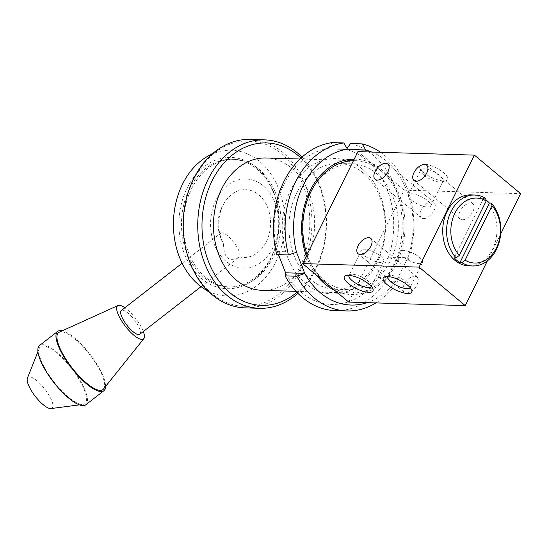 <?xml version="1.0" encoding="UTF-8"?>
<svg xmlns="http://www.w3.org/2000/svg" width="548" height="548" viewBox="0 0 548 548"><rect width="100%" height="100%" fill="white"/><g stroke="black" fill="none" stroke-linecap="round" stroke-linejoin="round"><path stroke-width="0.41" stroke-dasharray="2.74 2.06" d="M239.36 256.868A33.914 25.907 91.7 0 0 269.739 214.576A33.914 25.907 91.7 0 0 227.783 198.177A33.914 25.907 91.7 0 0 223.522 243.661C223.721 258.129 228.927 262.588 239.147 257.039L239.36 256.868A15.043 4.596 52.1 0 0 237.462 247.86A15.043 4.596 52.1 0 0 227.653 235.832A15.043 4.596 52.1 0 0 220.837 233.16A15.043 4.596 52.1 0 0 221.385 239.64A15.043 4.596 52.1 0 0 223.522 243.661M51.026 408.568A19.557 5.98 52.1 0 0 50.45 397.869A19.557 5.98 52.1 0 0 36.908 380.75A19.557 5.98 52.1 0 0 27.4 378.168M56.869 353.042A36.106 11.035 52.1 0 0 39.319 348.268A36.106 11.035 52.1 0 0 53.951 381.908A36.106 11.035 52.1 0 0 82.94 404.397A36.106 11.035 52.1 0 0 81.878 384.648A36.106 11.035 52.1 0 0 56.869 353.042M85.748 404.835A37.613 11.501 52.1 0 0 81.296 382.442A37.613 11.501 52.1 0 0 56.629 352.124A37.613 11.501 52.1 0 0 39.586 345.439M105.565 386.436A37.613 11.501 52.1 0 0 74.727 338.054A37.613 11.501 52.1 0 0 62.308 330.78M103.504 389.012A36.106 11.035 52.1 0 0 98.065 367.044A36.106 11.035 52.1 0 0 74.966 338.979A36.106 11.035 52.1 0 0 59.3 332.143M143.323 331.506A21.064 6.439 52.1 0 0 127.15 309.504A21.064 6.439 52.1 0 0 124.862 307.75M139.767 334.273A15.043 4.596 52.1 0 0 137.986 325.32A15.043 4.596 52.1 0 0 128.116 313.189A15.043 4.596 52.1 0 0 121.3 310.517M462.361 219.769A9.933 5.501 -50.2 0 0 471.944 213.268A9.933 5.501 -50.2 0 0 472.876 203.746A9.933 5.501 -50.2 0 0 462.293 207.85A9.933 5.501 -50.2 0 0 460.156 219.001A9.933 5.501 -50.2 0 0 462.361 219.769M423.536 218.597A9.933 5.501 -50.2 0 0 433.119 212.097A9.933 5.501 -50.2 0 0 434.05 202.568A9.933 5.501 -50.2 0 0 423.467 206.678A9.933 5.501 -50.2 0 0 421.33 217.823A9.933 5.501 -50.2 0 0 423.536 218.597M406.472 292.988A9.933 5.501 -50.2 0 0 416.055 286.488A9.933 5.501 -50.2 0 0 416.98 276.966A9.933 5.501 -50.2 0 0 406.397 281.069A9.933 5.501 -50.2 0 0 404.266 292.221A9.933 5.501 -50.2 0 0 406.472 292.988M348.775 302.092L404.123 190.108L520.6 193.636M500.667 233.969L487.371 260.875M423.152 172.134A15.947 5.288 -153.7 0 0 446.004 180.724A15.947 5.288 -153.7 0 0 435.783 167.709A15.947 5.288 -153.7 0 0 419.234 167.496A15.947 5.288 -153.7 0 0 423.152 172.134M404.123 190.108L357.933 151.611M485.555 198.301L483.61 198.239A35.504 27.119 -88.3 0 1 485.953 199.869M483.61 198.239L454.169 257.82M470.91 194.889A35.504 27.119 -88.3 0 1 484.679 200.342A35.504 27.119 -88.3 0 1 495.673 240.62A35.504 27.119 -88.3 0 1 468.759 265.869M423.953 175.168A12.44 4.124 26.3 0 1 420.891 171.551A12.44 4.124 26.3 0 1 420.823 169.901A12.44 4.124 26.3 0 1 433.804 171.716A12.44 4.124 26.3 0 1 443.127 180.922A12.44 4.124 26.3 0 1 441.777 181.874A12.44 4.124 26.3 0 1 423.953 175.168M411.582 200.198A12.44 4.124 26.3 0 1 408.452 194.93A12.44 4.124 26.3 0 1 421.433 196.746A12.44 4.124 26.3 0 1 430.755 205.952A12.44 4.124 26.3 0 1 423.049 206.24A12.44 4.124 26.3 0 1 411.582 200.198M383.675 261.355L371.304 286.385A12.44 4.124 -153.7 0 0 371.236 284.734A12.44 4.124 -153.7 0 0 368.174 281.117A12.44 4.124 -153.7 0 0 350.35 274.418A12.44 4.124 -153.7 0 0 349.001 275.363L361.372 250.333A12.44 4.124 -153.7 0 0 370.695 259.54A12.44 4.124 -153.7 0 0 383.675 261.355A12.44 4.124 -153.7 0 0 380.545 256.087A12.44 4.124 -153.7 0 0 369.078 250.046A12.44 4.124 -153.7 0 0 361.372 250.333M422.501 262.533L410.13 287.563A12.44 4.124 -153.7 0 0 410.062 285.912A12.44 4.124 -153.7 0 0 407 282.295A12.44 4.124 -153.7 0 0 389.176 275.589A12.44 4.124 -153.7 0 0 387.826 276.541L400.198 251.511A12.44 4.124 -153.7 0 0 409.52 260.718A12.44 4.124 -153.7 0 0 422.501 262.533A12.44 4.124 -153.7 0 0 419.371 257.265A12.44 4.124 -153.7 0 0 407.904 251.224A12.44 4.124 -153.7 0 0 400.198 251.511M307.065 254.532A66.198 50.56 91.7 0 0 325.683 282.843A66.198 50.56 91.7 0 0 351.35 293.022A66.198 50.56 91.7 0 0 353.255 293.029A66.198 50.56 91.7 0 0 399.643 199.171A66.198 50.56 91.7 0 0 381.024 170.86A66.198 50.56 91.7 0 0 355.357 160.68A66.198 50.56 91.7 0 0 353.453 160.674M266.054 157.982A66.198 50.56 -88.3 0 1 291.728 168.154A66.198 50.56 -88.3 0 1 312.23 243.25A66.198 50.56 -88.3 0 1 262.047 290.317M301.003 158.091A81.248 62.054 -88.3 0 1 296.941 292.324M302.03 157.153A84.255 64.356 -88.3 0 1 297.906 293.324M250.1 139.432A84.255 64.356 -88.3 0 1 282.768 152.385A84.255 64.356 -88.3 0 1 308.873 247.963A84.255 64.356 -88.3 0 1 245.004 307.866M281.172 153.632A82.748 63.205 -88.3 0 1 301.071 264.396A82.748 63.205 -88.3 0 1 217.111 297.441A82.748 63.205 -88.3 0 1 183.409 221.707A82.748 63.205 -88.3 0 1 221.632 148.152A82.748 63.205 -88.3 0 1 281.172 153.632M207.13 156.612A72.891 55.677 -88.3 0 1 259.581 161.441A72.891 55.677 -88.3 0 1 277.11 259.012A72.891 55.677 -88.3 0 1 203.15 288.118M258.909 169.168A63.863 48.779 -88.3 0 1 278.699 241.613A63.863 48.779 -88.3 0 1 230.283 287.022A63.863 48.779 -88.3 0 1 183.457 221.707A63.863 48.779 -88.3 0 1 234.147 159.352A63.863 48.779 -88.3 0 1 258.909 169.168M263.287 185.834A44.607 34.072 -88.3 0 1 260.019 263.019A44.607 34.072 -88.3 0 1 210.61 221.83A44.607 34.072 -88.3 0 1 263.287 185.834M256.971 169.106A63.863 48.779 -88.3 0 1 276.754 241.552A63.863 48.779 -88.3 0 1 228.338 286.96A63.863 48.779 -88.3 0 1 181.518 221.652A63.863 48.779 -88.3 0 1 232.208 159.29A63.863 48.779 -88.3 0 1 256.971 169.106M256.56 167.544A65.671 50.156 91.7 0 0 179.011 220.543A65.671 50.156 91.7 0 0 251.758 281.186A65.671 50.156 91.7 0 0 256.56 167.544M332.163 142.603L328.012 148.837L347.425 149.426M371.715 152.029A78.234 59.759 -88.3 0 1 407.828 257.882L397.759 278.247A78.234 59.759 -88.3 0 1 367.153 302.654M316.6 275.274A67.705 51.711 -88.3 0 1 306.318 256.039M354.2 159.16A67.705 51.711 -88.3 0 1 404.129 238.675A67.705 51.711 -88.3 0 1 334.76 290.413M375.976 302.914A84.255 64.356 91.7 0 0 397.773 281.371L397.759 278.247M350.528 143.535A84.255 64.356 -88.3 0 1 396.183 260.656L388.237 257.149L378.175 277.514L386.121 281.021L397.773 281.371M378.175 277.514L397.588 278.103M388.409 257.3A78.234 59.759 91.7 0 0 346.391 149.501L347.069 148.522M328.012 148.837L346.391 149.501M346.377 149.768L365.79 150.358M362.242 168.996A67.705 51.711 -88.3 0 1 357.289 286.152A67.705 51.711 -88.3 0 1 282.289 223.639A67.705 51.711 -88.3 0 1 362.242 168.996M285.385 272.931A78.234 59.759 91.7 0 0 378.346 277.658M278.494 254.635L277.267 251.505L276.815 254.587M328.026 148.563A78.234 59.759 91.7 0 0 277.083 251.635M277.267 251.505L296.68 252.094M386.121 281.021A84.255 64.356 -88.3 0 1 335.273 310.6M407.828 257.882L407.835 261.012A84.255 64.356 91.7 0 0 380.538 152.296M363.324 173.12A62.938 48.073 91.7 0 0 338.917 163.448A62.938 48.073 91.7 0 0 291.207 208.192A62.938 48.073 91.7 0 0 310.702 279.59A62.938 48.073 91.7 0 0 335.109 289.269A62.938 48.073 91.7 0 0 382.819 244.518A62.938 48.073 91.7 0 0 363.324 173.12M323.971 279.994A62.938 48.073 91.7 0 0 348.377 289.673A62.938 48.073 91.7 0 0 398.334 228.215A62.938 48.073 91.7 0 0 352.186 163.845A62.938 48.073 91.7 0 0 304.476 208.596A62.938 48.073 91.7 0 0 323.971 279.994M388.237 257.149L407.65 257.738M396.183 260.656L407.835 261.012M227.783 198.177A39.12 39.12 0 0 0 221.385 239.64M79.296 404.869L82.94 404.397M37.956 351.686L39.319 348.268M201.054 286.645L239.147 257.039M182.128 263.239L220.837 233.16M472.876 203.746L426.687 165.243M460.156 219.001L413.973 180.498M434.05 202.568L387.861 164.071M421.33 217.823L375.147 179.326M416.98 276.966L370.797 238.462M404.266 292.221L358.077 253.717M441.777 181.874L446.004 180.724M420.891 171.551L419.234 167.496M430.755 205.952L443.127 180.922M408.452 194.93L420.823 169.901M350.35 274.418L346.124 275.562M371.236 284.734L372.893 288.796M389.176 275.589L384.949 276.74M410.062 285.912L411.719 289.967M355.357 160.68L300.037 159.009M351.35 293.022L296.03 291.344M209.329 292.242L217.111 297.441M213.549 152.865L221.632 148.152M234.147 159.352L232.208 159.29M230.283 287.022L228.338 286.96M335.109 289.269L348.377 289.673M338.917 163.448L352.186 163.845"/><path stroke-width="0.82" d="M491.323 203.109L491.994 205.74A32.496 24.824 -88.3 0 1 496.44 247.881A32.496 24.824 -88.3 0 1 465.094 260.184L461.882 262.691A35.504 27.119 91.7 0 0 472.643 265.986A35.504 27.119 91.7 0 0 498.981 242.887A35.504 27.119 91.7 0 0 491.323 203.109L489.385 203.055L459.936 262.629A35.504 27.119 -88.3 0 1 454.169 257.82L456.107 257.875L459.32 255.368A32.496 24.824 -88.3 0 1 454.874 213.227A32.496 24.824 -88.3 0 1 486.227 200.924L485.555 198.301A35.504 27.119 91.7 0 0 474.794 195.006A35.504 27.119 91.7 0 0 448.456 218.104A35.504 27.119 91.7 0 0 456.107 257.875M491.994 205.74L465.094 260.184M459.32 255.368L486.227 200.924M37.956 351.686L27.4 378.168A19.557 5.98 52.1 0 0 35.325 396.389A19.557 5.98 52.1 0 0 51.026 408.568L79.296 404.869M62.308 330.78A37.613 11.501 52.1 0 0 57.684 331.376L39.586 345.439A37.613 11.501 52.1 0 0 53.588 382.196A37.613 11.501 52.1 0 0 85.748 404.835L103.846 390.772A37.613 11.501 52.1 0 0 105.565 386.436M57.684 331.376A37.613 11.501 52.1 0 0 71.685 368.126A37.613 11.501 52.1 0 0 103.846 390.772M124.862 307.75A21.064 6.439 52.1 0 0 118.012 305.517L59.3 332.143A36.106 11.035 52.1 0 0 72.048 367.845A36.106 11.035 52.1 0 0 103.504 389.012L143.795 338.691A21.064 6.439 52.1 0 0 143.323 331.506M118.012 305.517A21.064 6.439 52.1 0 0 125.451 326.348A21.064 6.439 52.1 0 0 143.795 338.691M182.128 263.239L121.3 310.517A15.043 4.596 52.1 0 0 126.903 325.217A15.043 4.596 52.1 0 0 139.767 334.273L201.054 286.645M416.179 181.272A9.933 5.501 129.8 0 1 413.973 180.498A9.933 5.501 129.8 0 1 416.103 169.353A9.933 5.501 129.8 0 1 426.687 165.243A9.933 5.501 129.8 0 1 425.755 174.771A9.933 5.501 129.8 0 1 416.179 181.272M377.353 180.093A9.933 5.501 129.8 0 1 375.147 179.326A9.933 5.501 129.8 0 1 377.277 168.174A9.933 5.501 129.8 0 1 387.861 164.071A9.933 5.501 129.8 0 1 386.929 173.593A9.933 5.501 129.8 0 1 377.353 180.093M360.289 254.491A9.933 5.501 129.8 0 1 358.077 253.717A9.933 5.501 129.8 0 1 360.214 242.572A9.933 5.501 129.8 0 1 370.797 238.462A9.933 5.501 129.8 0 1 369.866 247.991A9.933 5.501 129.8 0 1 360.289 254.491M357.933 151.611L302.585 263.595L419.069 267.116L474.41 155.132L357.933 151.611M368.975 284.152A15.947 5.288 26.3 0 1 372.893 288.796A15.947 5.288 26.3 0 1 356.344 288.584A15.947 5.288 26.3 0 1 346.124 275.562A15.947 5.288 26.3 0 1 368.975 284.152M407.801 285.33A15.947 5.288 26.3 0 1 411.719 289.967A15.947 5.288 26.3 0 1 395.17 289.755A15.947 5.288 26.3 0 1 384.949 276.74A15.947 5.288 26.3 0 1 407.801 285.33M302.585 263.595L348.775 302.092L465.252 305.62L419.069 267.116M474.41 155.132L520.6 193.636L500.667 233.969M487.371 260.875L465.252 305.62M485.953 199.869A35.504 27.119 -88.3 0 1 486.617 200.404A35.504 27.119 -88.3 0 1 489.385 203.055M461.882 262.691L459.936 262.629M472.643 265.986L468.759 265.869A35.504 27.119 -88.3 0 1 442.729 229.557A35.504 27.119 -88.3 0 1 470.91 194.889L474.794 195.006M349.001 275.363A12.44 4.124 -153.7 0 0 358.324 284.57A12.44 4.124 -153.7 0 0 371.304 286.385M387.826 276.541A12.44 4.124 -153.7 0 0 397.149 285.748A12.44 4.124 -153.7 0 0 410.13 287.563M353.453 160.674A66.198 50.56 91.7 0 0 307.065 254.532M296.03 291.344L262.047 290.317A66.198 50.56 -88.3 0 1 213.514 222.618A66.198 50.56 -88.3 0 1 266.054 157.982L300.037 159.009M296.941 292.324A81.248 62.054 -88.3 0 1 216.693 277.672A81.248 62.054 -88.3 0 1 217.522 171.387A81.248 62.054 -88.3 0 1 298.016 155.433A81.248 62.054 -88.3 0 1 301.003 158.091M297.906 293.324A84.255 64.356 -88.3 0 1 259.56 308.305A84.255 64.356 -88.3 0 1 197.787 222.146A84.255 64.356 -88.3 0 1 264.663 139.877A84.255 64.356 -88.3 0 1 297.331 152.83A84.255 64.356 -88.3 0 1 302.03 157.153M259.56 308.305L245.004 307.866A84.255 64.356 -88.3 0 1 183.231 221.7A84.255 64.356 -88.3 0 1 250.1 139.432L264.663 139.877M209.329 292.242L203.15 288.118A72.891 55.677 -88.3 0 1 173.463 221.406A72.891 55.677 -88.3 0 1 207.13 156.612L213.549 152.865M347.439 149.152L343.815 142.953A84.255 64.356 91.7 0 0 288.467 254.936L296.495 252.224A78.234 59.759 -88.3 0 1 347.439 149.152L365.804 150.09A78.234 59.759 -88.3 0 1 371.715 152.029M288.467 254.936L276.815 254.587A84.255 64.356 -88.3 0 1 332.163 142.603L343.815 142.953M367.153 302.654A78.234 59.759 -88.3 0 1 304.798 273.514L296.495 252.224M334.76 290.413A67.705 51.711 -88.3 0 1 325.053 284.117A67.705 51.711 -88.3 0 1 316.6 275.274M306.318 256.039A67.705 51.711 -88.3 0 1 354.2 159.16M304.798 273.514L296.769 276.233A84.255 64.356 91.7 0 0 346.925 310.949A84.255 64.356 91.7 0 0 375.976 302.914M347.069 148.522L350.528 143.535L362.173 143.891L365.804 150.09M346.925 310.949L335.273 310.6A84.255 64.356 -88.3 0 1 285.118 275.884L285.57 272.801L278.494 254.635M380.538 152.296A84.255 64.356 91.7 0 0 362.173 143.891M285.118 275.884L296.769 276.233M285.57 272.801L304.983 273.39"/></g></svg>
